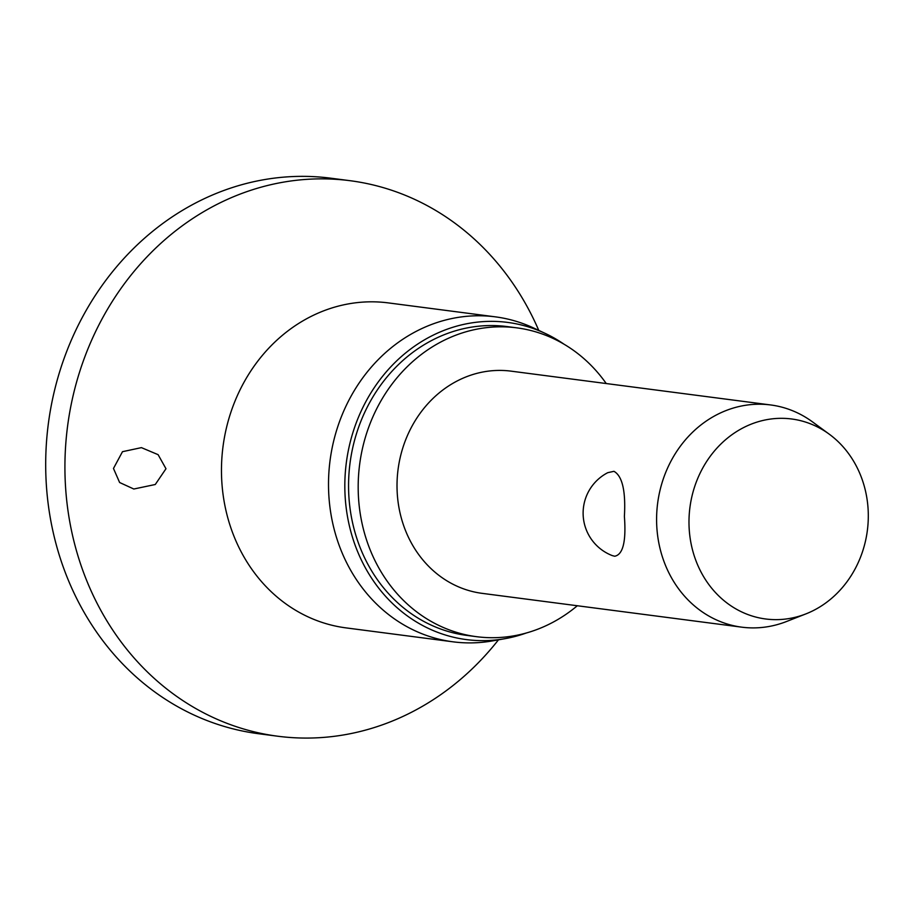 <?xml version="1.0" encoding="UTF-8"?>
<svg xmlns="http://www.w3.org/2000/svg" width="914" height="914" viewBox="0 0 914 914"><rect width="100%" height="100%" fill="white"/><g stroke="black" fill="none" stroke-linecap="round" stroke-linejoin="round"><path stroke-width="1.37" d="M498.461 639.834A280.107 248.494 -82.6 0 1 277.799 736.227L258.571 733.725A280.107 248.494 -82.6 0 1 45.7 467.294A280.107 248.494 -82.6 0 1 330.914 178.207L350.142 180.709A280.107 248.494 -82.6 0 1 538.769 330.4M277.799 736.227A280.107 248.494 -82.6 0 1 64.928 469.796A280.107 248.494 -82.6 0 1 350.142 180.709M113.473 468.459L122.487 451.687L141.419 447.632L158.111 454.669L165.982 468.733L155.277 484.5L133.81 489.013L119.62 482.512L113.473 468.459M526.407 632.968A159.927 141.876 -82.6 0 1 505.145 638.646L492.772 640.851A163.857 145.372 -82.6 0 1 453.036 641.822A163.857 145.372 -82.6 0 1 328.514 485.962A163.857 145.372 -82.6 0 1 495.365 316.85A163.857 145.372 -82.6 0 1 533.525 327.955L544.915 333.267A159.927 141.876 -82.6 0 1 564.007 344.19M505.145 638.646A159.927 141.876 -82.6 0 1 344.829 487.47A159.927 141.876 -82.6 0 1 544.915 333.267M577.305 605.754A155.723 138.151 -82.6 0 1 476.525 636.681A155.723 138.151 -82.6 0 1 358.185 488.556A155.723 138.151 -82.6 0 1 516.741 327.84A155.723 138.151 -82.6 0 1 606.245 383.537M476.525 636.681L466.905 635.424A155.723 138.151 -82.6 0 1 348.565 487.299A155.723 138.151 -82.6 0 1 507.133 326.584L516.741 327.84M805.919 613.888L786.52 621.509A112.045 99.398 -82.6 0 1 741.745 627.164A112.045 99.398 -82.6 0 1 656.595 520.592A112.045 99.398 -82.6 0 1 770.685 404.959A112.045 99.398 -82.6 0 1 812.523 421.902L829.318 434.23A100.837 89.458 -82.6 0 1 868.3 514.902A100.837 89.458 -82.6 0 1 805.919 613.888A100.837 89.458 -82.6 0 1 688.985 523.059A100.837 89.458 -82.6 0 1 736.456 431.659A100.837 89.458 -82.6 0 1 829.318 434.23M741.745 627.164L482.169 593.357A112.045 99.398 -82.6 0 1 397.019 486.785A112.045 99.398 -82.6 0 1 511.109 371.153L770.685 404.959M607.764 472.675L613.957 471.316C622.343 476.023 625.827 491.058 624.399 516.399C626.261 541.374 623.028 554.649 614.688 556.238L612.3 555.609A45.517 45.517 0 0 1 607.764 472.675M453.036 641.822L346.006 627.884A163.857 145.372 -82.6 0 1 221.474 472.024A163.857 145.372 -82.6 0 1 388.324 302.9L495.365 316.85"/></g></svg>
